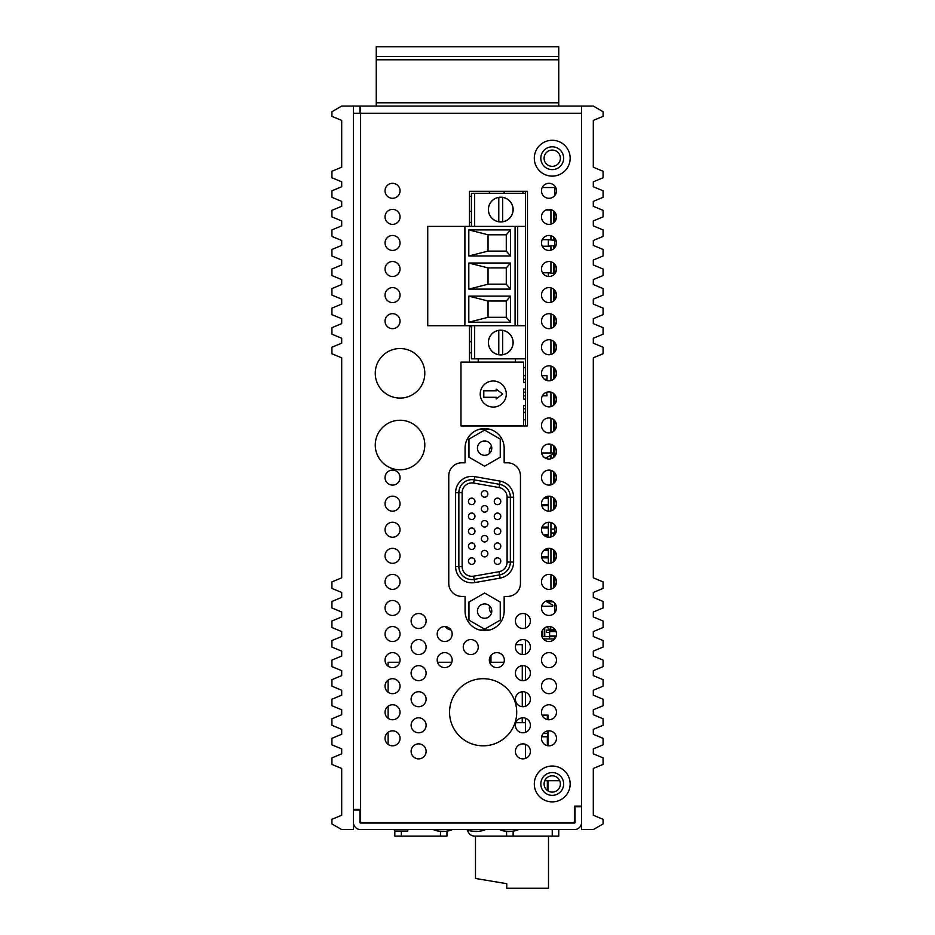 <?xml version="1.0" encoding="UTF-8"?>
<svg xmlns="http://www.w3.org/2000/svg" width="935" height="935" viewBox="0 0 935 935"><rect width="100%" height="100%" fill="white"/><g stroke="black" fill="none" stroke-linecap="round" stroke-linejoin="round"><path stroke-width="1.4" d="M525.517 758.39L525.517 744.342M525.517 732.327L525.517 718.267A7.492 7.492 0 0 0 515.407 725.291A7.492 7.492 0 0 0 522.91 732.795A7.492 7.492 0 0 0 530.402 725.291A7.492 7.492 0 0 0 522.256 717.823L522.256 722.685M525.517 706.252L525.517 692.192A7.492 7.492 0 0 0 515.407 699.216A7.492 7.492 0 0 0 522.91 706.72A7.492 7.492 0 0 1 522.256 706.685L522.256 691.76A7.492 7.492 0 0 1 530.402 699.216A7.492 7.492 0 0 1 522.91 706.72A7.492 7.492 0 0 0 525.517 706.252M525.517 680.177L525.517 666.117A7.492 7.492 0 0 0 522.256 665.685L522.256 680.622A7.492 7.492 0 0 0 525.517 680.177M525.517 654.103L525.517 640.054A7.492 7.492 0 0 0 515.804 644.659L522.256 644.659L522.256 654.547A7.492 7.492 0 0 0 525.517 654.103M525.517 425.974L525.517 191.324M471.415 325.731L471.415 358.841L474.664 358.841L474.664 325.731M525.517 193.276L471.415 193.276L471.415 226.387M548.331 276.491L548.331 272.798L542.51 272.798M554.841 264.36L554.841 273.686M554.841 238.285L554.841 240.342L548.331 239.687L548.331 246.209L542.23 246.209M548.331 239.687L542.23 239.687M554.841 240.342L554.841 247.611M554.513 273.417L548.331 272.798M548.331 246.209L554.841 245.554M502.703 221.735A12.319 12.319 0 0 1 498.787 221.735L498.787 197.414A12.319 12.319 0 0 1 513.058 209.58A12.319 12.319 0 0 1 502.703 221.735L502.703 197.414M500.739 221.957A12.389 12.389 0 0 1 488.362 209.58A12.389 12.389 0 0 1 500.739 197.191A12.389 12.389 0 0 1 513.128 209.58A12.389 12.389 0 0 1 500.739 221.957M500.739 330.23A12.319 12.319 0 0 0 488.421 342.549A12.319 12.319 0 0 0 502.703 354.704A12.319 12.319 0 0 0 502.703 330.382A12.319 12.319 0 0 0 500.739 330.23M500.739 354.926A12.389 12.389 0 0 0 513.128 342.549A12.389 12.389 0 0 0 500.739 330.16A12.389 12.389 0 0 0 488.362 342.549A12.389 12.389 0 0 0 500.739 354.926M498.787 330.382L498.787 354.704M525.517 358.841L474.664 358.841M502.703 354.704L502.703 330.382M464.894 226.387L464.894 325.731L427.739 325.731L427.739 226.387L517.686 226.387L517.686 325.731L525.517 325.731M517.686 325.731L515.08 325.731L515.08 226.387M464.894 325.731L515.08 325.731M510.522 322.213L510.522 296.138L468.809 296.138L468.809 322.213L510.522 322.213L506.279 317.316L506.279 301.023L488.035 301.023L488.035 317.316L506.279 317.316M510.522 289.102L510.522 263.027L468.809 263.027L468.809 289.102L510.522 289.102L506.279 284.205L506.279 267.913L488.035 267.913L488.035 284.205L506.279 284.205M510.522 255.98L510.522 229.916L468.809 229.916L468.809 255.98L510.522 255.98L506.279 251.094L506.279 234.802L488.035 234.802L488.035 251.094L506.279 251.094M517.686 226.387L525.517 226.387M468.809 322.213L488.035 317.316M488.035 301.023L468.809 296.138M510.522 296.138L506.279 301.023M468.809 289.102L488.035 284.205M488.035 267.913L468.809 263.027M510.522 263.027L506.279 267.913M468.809 255.98L488.035 251.094M488.035 234.802L468.809 229.916M510.522 229.916L506.279 234.802M498.787 221.735A12.319 12.319 0 0 1 498.787 197.414M474.664 193.276L474.664 226.387M407.789 829.59L407.789 831.086L394.43 831.086L394.43 829.59M388.107 666.152L388.107 662.26L399.724 662.26M437.51 662.26L451.862 662.26M490.968 662.26L490.968 655.447A7.492 7.492 0 0 0 489.648 662.26L504.012 662.26M522.256 823.069L522.256 822.414M388.107 823.069L388.107 822.414M388.107 744.377L388.107 732.292A7.492 7.492 0 0 0 388.107 744.377M388.107 718.302L388.107 706.217A7.492 7.492 0 0 0 388.107 718.302M388.107 692.227L388.107 680.142A7.492 7.492 0 0 0 388.107 692.227M541.54 504.655L548.331 504.655L548.331 498.133L543.925 498.133M548.331 511.141L548.331 505.601L541.727 505.601M541.984 527.048L548.331 527.048L548.331 522.279M543.188 534.504L548.331 534.504L548.331 527.995L541.692 527.995M548.331 537.216L548.331 535.451L544.112 535.451M541.564 556.898L548.331 556.898L548.331 550.376L543.819 550.376M548.331 563.291L548.331 557.844L541.762 557.844M471.894 479.655A13.032 13.032 0 0 1 474.162 479.854L499.582 484.342A13.032 13.032 0 0 1 510.358 497.175L510.358 562.064A13.032 13.032 0 0 1 499.582 574.896L474.162 579.384A13.032 13.032 0 0 1 458.863 566.54L458.863 492.698A13.032 13.032 0 0 1 471.894 479.655A13.032 13.032 0 0 0 458.863 492.698L462.124 492.698L462.124 566.54A9.782 9.782 0 0 0 473.601 576.17L499.021 571.694A9.782 9.782 0 0 0 507.097 562.064L507.097 497.175A9.782 9.782 0 0 0 499.021 487.544L473.601 483.068A9.782 9.782 0 0 0 462.124 492.698M484.61 512.123A3.261 3.261 0 0 0 487.871 508.862A3.261 3.261 0 0 0 484.61 505.601A3.261 3.261 0 0 0 481.35 508.862A3.261 3.261 0 0 0 484.61 512.123M471.707 504.655A3.261 3.261 0 0 0 474.968 501.394A3.261 3.261 0 0 0 471.707 498.133A3.261 3.261 0 0 0 468.447 501.394A3.261 3.261 0 0 0 471.707 504.655M484.61 497.186A3.261 3.261 0 0 0 487.871 493.937A3.261 3.261 0 0 0 484.61 490.676A3.261 3.261 0 0 0 481.35 493.937A3.261 3.261 0 0 0 484.61 497.186M497.513 504.655A3.261 3.261 0 0 0 500.774 501.394A3.261 3.261 0 0 0 497.513 498.133A3.261 3.261 0 0 0 494.253 501.394A3.261 3.261 0 0 0 497.513 504.655M497.513 519.579A3.261 3.261 0 0 0 500.774 516.319A3.261 3.261 0 0 0 497.513 513.058A3.261 3.261 0 0 0 494.253 516.319A3.261 3.261 0 0 0 497.513 519.579M497.513 534.504A3.261 3.261 0 0 0 500.774 531.244A3.261 3.261 0 0 0 497.513 527.995A3.261 3.261 0 0 0 494.253 531.244A3.261 3.261 0 0 0 497.513 534.504M497.513 549.429A3.261 3.261 0 0 0 500.774 546.18A3.261 3.261 0 0 0 497.513 542.919A3.261 3.261 0 0 0 494.253 546.18A3.261 3.261 0 0 0 497.513 549.429M497.513 564.366A3.261 3.261 0 0 0 500.774 561.105A3.261 3.261 0 0 0 497.513 557.844A3.261 3.261 0 0 0 494.253 561.105A3.261 3.261 0 0 0 497.513 564.366M471.707 564.366A3.261 3.261 0 0 0 474.968 561.105A3.261 3.261 0 0 0 471.707 557.844A3.261 3.261 0 0 0 468.447 561.105A3.261 3.261 0 0 0 471.707 564.366M484.61 556.898A3.261 3.261 0 0 0 487.871 553.637A3.261 3.261 0 0 0 484.61 550.376A3.261 3.261 0 0 0 481.35 553.637A3.261 3.261 0 0 0 484.61 556.898M471.707 549.429A3.261 3.261 0 0 0 474.968 546.18A3.261 3.261 0 0 0 471.707 542.919A3.261 3.261 0 0 0 468.447 546.18A3.261 3.261 0 0 0 471.707 549.429M484.61 541.973A3.261 3.261 0 0 0 487.871 538.712A3.261 3.261 0 0 0 484.61 535.451A3.261 3.261 0 0 0 481.35 538.712A3.261 3.261 0 0 0 484.61 541.973M471.707 534.504A3.261 3.261 0 0 0 474.968 531.244A3.261 3.261 0 0 0 471.707 527.995A3.261 3.261 0 0 0 468.447 531.244A3.261 3.261 0 0 0 471.707 534.504M484.61 527.048A3.261 3.261 0 0 0 487.871 523.787A3.261 3.261 0 0 0 484.61 520.526A3.261 3.261 0 0 0 481.35 523.787A3.261 3.261 0 0 0 484.61 527.048M471.707 519.579A3.261 3.261 0 0 0 474.968 516.319A3.261 3.261 0 0 0 471.707 513.058A3.261 3.261 0 0 0 468.447 516.319A3.261 3.261 0 0 0 471.707 519.579M484.61 455.31A7.164 7.164 0 0 0 491.775 448.145A7.164 7.164 0 0 0 484.61 440.969A7.164 7.164 0 0 0 477.446 448.145A7.164 7.164 0 0 0 484.61 455.31M484.61 618.269A7.164 7.164 0 0 0 491.775 611.093A7.164 7.164 0 0 0 484.61 603.928A7.164 7.164 0 0 0 477.446 611.093A7.164 7.164 0 0 0 484.61 618.269M525.517 628.028L525.517 613.979M445.212 626.567A8.146 8.146 0 0 0 450.974 629.945M479.608 630.003L489.613 630.003M489.613 429.235L479.608 429.235M468.961 620.127L484.61 629.162L500.248 620.127L500.248 602.07L484.61 593.035L468.961 602.07L468.961 620.127M484.61 466.203L500.248 457.168L500.248 439.111L484.61 430.077L468.961 439.111L468.961 457.168L484.61 466.203M541.622 452.961L552.234 452.961A0.655 0.655 0 0 1 552.562 454.176L545.584 458.208M545.83 601.17L552.562 605.062A0.655 0.655 0 0 1 552.234 606.277L541.681 606.277M545.058 549.429L548.331 549.429L548.331 548.354M545.222 497.186L548.331 497.186L548.331 496.204M493.248 407.076A13.032 13.032 0 0 0 506.279 394.044A13.032 13.032 0 0 0 493.248 381.001A13.032 13.032 0 0 0 480.216 394.044A13.032 13.032 0 0 0 493.248 407.076M525.517 405.58L523.553 405.58L523.553 425.974L460.978 425.974L527.469 425.974L527.469 191.324L469.452 191.324L469.452 226.387M469.452 325.731L469.452 362.102L523.553 362.102L523.553 382.497L525.517 382.497M525.517 389.018L523.553 389.018L523.553 399.058L525.517 399.058M460.978 362.102L460.978 425.974L460.978 362.102L469.452 362.102M502.703 394.044L496.181 389.147L496.181 390.783L483.792 390.783L483.792 397.293L496.181 397.293L496.181 398.929L502.703 394.044M525.517 412.393L523.553 412.393M525.517 408.805L523.553 408.805M546.683 392.244L547.022 395.832L542.382 395.832M525.517 395.832L523.553 395.832M525.517 392.244L523.553 392.244M541.868 375.695L547.022 375.695L547.022 379.271L544.439 379.271M525.517 379.271L523.553 379.271M525.517 375.695L523.553 375.695M525.517 822.414L525.517 823.069M475.483 836.1L475.483 878.468L506.77 883.692L506.77 888.25L548.494 888.25L548.494 836.1M543.235 733.508L547.676 733.508L547.676 736.768L541.645 736.768M525.517 722.685L515.875 722.685M547.349 715.123L548.003 715.123L548.003 719.693A7.492 7.492 0 0 0 556.477 712.26A7.492 7.492 0 0 0 548.974 704.768A7.492 7.492 0 0 1 556.477 712.26A7.492 7.492 0 0 1 548.974 719.751A7.492 7.492 0 0 1 541.482 712.26A7.492 7.492 0 0 1 548.974 704.768A7.492 7.492 0 0 0 542.055 715.123L547.349 715.123L547.349 719.576M548.003 730.901L548.003 745.768A7.492 7.492 0 0 0 556.477 738.334A7.492 7.492 0 0 0 548.974 730.831A7.492 7.492 0 0 1 556.477 738.334A7.492 7.492 0 0 1 548.974 745.826A7.492 7.492 0 0 1 541.482 738.334A7.492 7.492 0 0 1 548.974 730.831A7.492 7.492 0 0 0 548.003 730.901M548.003 780.702L548.003 790.917M548.331 822.414L548.331 823.069M542.464 822.414L542.464 823.069M542.791 629.816L542.791 636.653M544.743 627.853L544.743 628.659L543.761 628.659M544.743 628.659L544.743 636.653M554.841 395.634L553.672 395.634M553.672 535.591L553.672 533.008L550.937 533.008L550.937 522.513M553.672 549.979L553.672 561.666M553.672 576.053L553.672 587.741M553.672 211.029L553.672 222.717M553.672 237.104L553.672 240.225M553.672 245.671L553.672 248.792M553.672 263.179L553.672 273.336M553.672 289.254L553.672 300.941M553.672 315.317L553.672 327.016M553.672 341.392L553.672 353.079M553.672 367.467L553.672 379.154M553.672 393.542L553.672 405.229M553.672 419.616L553.672 431.304M553.672 445.691L553.672 457.379M553.672 471.754L553.672 483.453M553.672 497.829L553.672 509.517M550.937 210.036L550.937 224.108M550.937 235.714L550.937 239.944M550.937 245.952L550.937 250.183M550.937 261.788L550.937 273.067M550.937 287.851L550.937 302.332M550.937 313.926L550.937 328.407M550.937 340.001L550.937 354.47M550.937 366.076L550.937 380.545M550.937 392.151L550.937 406.62M550.937 418.225L550.937 432.695M550.937 444.289L550.937 452.961M550.937 455.123L550.937 458.769M550.937 470.363L550.937 484.844M550.937 496.438L550.937 510.907M550.937 533.008L550.937 536.982M550.937 548.588L550.937 563.057M550.937 574.663L550.937 589.132M550.937 600.726L550.937 601.778M549.628 632.411L546.367 632.411L546.367 630.132L549.628 630.132L549.628 636.653L541.949 636.653A7.492 7.492 0 0 1 542.581 630.132L542.791 630.132M549.628 630.132L555.367 630.132M549.628 629.313L554.923 629.477M547.676 626.66A2.934 2.934 0 0 0 550.61 629.477L550.61 626.719M549.955 626.614A0.655 0.655 0 0 0 550.61 627.198M549.628 638.932L543.293 638.932A7.492 7.492 0 0 0 554.665 638.932L549.628 638.932L549.628 636.653L554.513 636.653L554.513 638.932M555.752 637.238L554.513 636.653M550.937 523.226L552.678 523.226M550.937 529.093L554.841 529.093M554.841 586.292L553.672 586.292M554.841 583.358L553.672 583.358M554.841 582.388L553.672 582.388M554.841 579.455L553.672 579.455M554.841 578.473L553.672 578.473M554.841 559.89L553.672 559.89M554.841 558.92L553.672 558.92M554.841 555.986L553.672 555.986M554.841 555.004L553.672 555.004M554.841 552.071L553.672 552.071M554.794 551.101L553.672 551.101M554.841 508.079L553.672 508.079M554.841 505.145L553.672 505.145M554.841 504.164L553.672 504.164M554.841 501.23L553.672 501.23M554.841 500.248L553.672 500.248M554.841 481.677L553.672 481.677M554.841 480.695L553.672 480.695M554.841 477.762L553.672 477.762M554.841 476.792L553.672 476.792M554.841 473.858L553.672 473.858M554.794 472.876L553.672 472.876M554.841 454.305L553.672 454.305M554.841 453.323L553.672 453.323M554.841 450.389L553.672 450.389M554.841 449.408L553.672 449.408M554.513 446.474L553.672 446.474M554.841 429.855L553.672 429.855M554.841 426.921L553.672 426.921M554.841 425.951L553.672 425.951M554.841 423.017L553.672 423.017M554.841 422.036L553.672 422.036M554.841 403.464L553.672 403.464M554.841 402.482L553.672 402.482M554.841 399.549L553.672 399.549M554.841 398.567L553.672 398.567M554.794 394.663L553.672 394.663M554.841 376.08L553.672 376.08M554.841 375.11L553.672 375.11M554.841 372.177L553.672 372.177M554.841 371.195L553.672 371.195M554.513 368.261L553.672 368.261M554.841 351.642L553.672 351.642M554.841 348.708L553.672 348.708M554.841 347.726L553.672 347.726M554.841 344.793L553.672 344.793M554.841 343.823L553.672 343.823M554.841 325.24L553.672 325.24M554.841 324.258L553.672 324.258M554.841 321.324L553.672 321.324M554.841 320.354L553.672 320.354M554.841 317.421L553.672 317.421M554.794 316.439L553.672 316.439M554.841 297.868L553.672 297.868M554.841 296.886L553.672 296.886M554.841 293.952L553.672 293.952M554.841 292.971L553.672 292.971M554.513 290.037L553.672 290.037M554.841 270.484L553.672 270.484M554.841 269.514L553.672 269.514M554.841 266.58L553.672 266.58M554.841 265.598L553.672 265.598M554.841 247.027L553.672 247.027M554.841 246.045L553.672 246.045M554.841 239.196L553.672 239.196M554.794 238.226L553.672 238.226M554.841 219.643L553.672 219.643M554.841 218.673L553.672 218.673M554.841 215.74L553.672 215.74M554.841 214.758L553.672 214.758M554.513 211.824L553.672 211.824M554.841 187.538L554.841 195.473M554.841 212.21L554.841 221.537M554.841 290.423L554.841 299.761M554.841 316.498L554.841 325.836M554.841 342.572L554.841 351.911M554.841 368.647L554.841 377.974M554.841 394.722L554.841 404.049M554.841 420.797L554.841 430.123M554.841 446.86L554.841 456.198M554.841 472.935L554.841 482.273M554.841 499.009L554.841 508.348M554.841 525.084L554.841 534.411M554.841 551.159L554.841 560.486M554.841 577.234L554.841 586.561M554.841 603.297L554.841 612.635M522.91 193.276L522.91 191.324M544.088 158.214A8.146 8.146 0 0 1 552.234 150.067A8.146 8.146 0 0 1 560.381 158.214A8.146 8.146 0 0 1 552.234 166.36A8.146 8.146 0 0 1 544.088 158.214M544.088 783.962A8.146 8.146 0 0 1 552.234 775.816A8.146 8.146 0 0 1 560.381 783.962A8.146 8.146 0 0 1 552.234 792.109A8.146 8.146 0 0 1 544.088 783.962M360.606 811.662L359.952 811.662M541.482 686.185A7.492 7.492 0 0 1 548.974 678.693A7.492 7.492 0 0 1 556.477 686.185A7.492 7.492 0 0 1 548.974 693.676A7.492 7.492 0 0 1 541.482 686.185M541.482 660.11A7.492 7.492 0 0 1 548.974 652.618A7.492 7.492 0 0 1 556.477 660.11A7.492 7.492 0 0 1 548.974 667.613A7.492 7.492 0 0 1 541.482 660.11M469.452 196.455A7.492 7.492 0 0 1 471.415 196.373M491.459 613.196A7.492 7.492 0 0 1 489.613 605.962M489.554 453.335A7.492 7.492 0 0 1 491.518 446.24M515.629 362.102A7.492 7.492 0 0 1 515.547 358.841M469.452 352.892A7.492 7.492 0 0 1 471.415 352.811M478.112 358.841A7.492 7.492 0 0 1 478.03 362.102M469.452 326.818A7.492 7.492 0 0 1 471.415 326.736M469.452 222.53A7.492 7.492 0 0 1 471.415 222.448M385.045 555.822A7.492 7.492 0 0 1 392.536 548.331A7.492 7.492 0 0 1 400.04 555.822A7.492 7.492 0 0 1 392.536 563.314A7.492 7.492 0 0 1 385.045 555.822M385.045 529.748A7.492 7.492 0 0 1 392.536 522.256A7.492 7.492 0 0 1 400.04 529.748A7.492 7.492 0 0 1 392.536 537.239A7.492 7.492 0 0 1 385.045 529.748M385.045 503.673A7.492 7.492 0 0 1 392.536 496.181A7.492 7.492 0 0 1 400.04 503.673A7.492 7.492 0 0 1 392.536 511.176A7.492 7.492 0 0 1 385.045 503.673M385.045 477.598A7.492 7.492 0 0 1 392.536 470.106A7.492 7.492 0 0 1 400.04 477.598A7.492 7.492 0 0 1 392.536 485.101A7.492 7.492 0 0 1 385.045 477.598M385.045 269.023A7.492 7.492 0 0 1 392.536 261.519A7.492 7.492 0 0 1 400.04 269.023A7.492 7.492 0 0 1 392.536 276.515A7.492 7.492 0 0 1 385.045 269.023M385.045 242.948A7.492 7.492 0 0 1 392.536 235.456A7.492 7.492 0 0 1 400.04 242.948A7.492 7.492 0 0 1 392.536 250.44A7.492 7.492 0 0 1 385.045 242.948M385.045 216.873A7.492 7.492 0 0 1 392.536 209.382A7.492 7.492 0 0 1 400.04 216.873A7.492 7.492 0 0 1 392.536 224.377A7.492 7.492 0 0 1 385.045 216.873M385.045 190.798A7.492 7.492 0 0 1 392.536 183.307A7.492 7.492 0 0 1 400.04 190.798A7.492 7.492 0 0 1 392.536 198.302A7.492 7.492 0 0 1 385.045 190.798M574.394 811.662L575.048 811.662M544.766 780.702L559.703 780.702M542.23 187.538L555.729 187.538M353.43 113.24L581.57 113.24L581.57 806.122L574.394 806.122L574.394 822.414L575.048 822.414A0.655 0.655 0 0 1 574.394 823.069L360.606 823.069A0.655 0.655 0 0 1 359.952 822.414L359.952 809.383M575.048 806.122L575.048 806.776L581.57 806.776L581.57 822.414A7.164 7.164 0 0 1 574.394 829.59L360.606 829.59A7.164 7.164 0 0 1 353.43 822.414L353.43 810.037L359.952 810.037M575.048 822.414L575.048 806.776M504.304 191.324A7.492 7.492 0 0 1 503.907 193.276M489.753 193.276A7.492 7.492 0 0 1 489.356 191.324M471.415 211.31A7.492 7.492 0 0 1 469.452 211.216M525.517 419.453A7.492 7.492 0 0 1 523.553 419.885M525.517 367.303A7.492 7.492 0 0 1 523.553 367.747M471.415 341.672A7.492 7.492 0 0 1 469.452 341.579M548.974 224.377A7.492 7.492 0 0 0 556.477 216.873A7.492 7.492 0 0 0 548.974 209.382A7.492 7.492 0 0 0 541.482 216.873A7.492 7.492 0 0 0 548.974 224.377M548.974 250.44A7.492 7.492 0 0 0 556.477 242.948A7.492 7.492 0 0 0 548.974 235.456A7.492 7.492 0 0 0 541.482 242.948A7.492 7.492 0 0 0 548.974 250.44M548.974 276.515A7.492 7.492 0 0 0 556.477 269.023A7.492 7.492 0 0 0 548.974 261.519A7.492 7.492 0 0 0 541.482 269.023A7.492 7.492 0 0 0 548.974 276.515M548.974 302.589A7.492 7.492 0 0 0 556.477 295.098A7.492 7.492 0 0 0 548.974 287.594A7.492 7.492 0 0 0 541.482 295.098A7.492 7.492 0 0 0 548.974 302.589M548.974 328.664A7.492 7.492 0 0 0 556.477 321.161A7.492 7.492 0 0 0 548.974 313.669A7.492 7.492 0 0 0 541.482 321.161A7.492 7.492 0 0 0 548.974 328.664M548.974 354.739A7.492 7.492 0 0 0 556.477 347.236A7.492 7.492 0 0 0 548.974 339.744A7.492 7.492 0 0 0 541.482 347.236A7.492 7.492 0 0 0 548.974 354.739M548.974 380.802A7.492 7.492 0 0 0 556.477 373.31A7.492 7.492 0 0 0 548.974 365.819A7.492 7.492 0 0 0 541.482 373.31A7.492 7.492 0 0 0 548.974 380.802M548.974 406.877A7.492 7.492 0 0 0 556.477 399.385A7.492 7.492 0 0 0 548.974 391.894A7.492 7.492 0 0 0 541.482 399.385A7.492 7.492 0 0 0 548.974 406.877M548.974 432.952A7.492 7.492 0 0 0 556.477 425.46A7.492 7.492 0 0 0 548.974 417.957A7.492 7.492 0 0 0 541.482 425.46A7.492 7.492 0 0 0 548.974 432.952M548.974 459.027A7.492 7.492 0 0 0 556.477 451.535A7.492 7.492 0 0 0 548.974 444.031A7.492 7.492 0 0 0 541.482 451.535A7.492 7.492 0 0 0 548.974 459.027M548.974 485.101A7.492 7.492 0 0 0 556.477 477.598A7.492 7.492 0 0 0 548.974 470.106A7.492 7.492 0 0 0 541.482 477.598A7.492 7.492 0 0 0 548.974 485.101M548.974 511.176A7.492 7.492 0 0 0 556.477 503.673A7.492 7.492 0 0 0 548.974 496.181A7.492 7.492 0 0 0 541.482 503.673A7.492 7.492 0 0 0 548.974 511.176M548.974 537.239A7.492 7.492 0 0 0 556.477 529.748A7.492 7.492 0 0 0 548.974 522.256A7.492 7.492 0 0 0 541.482 529.748A7.492 7.492 0 0 0 548.974 537.239M548.974 563.314A7.492 7.492 0 0 0 556.477 555.822A7.492 7.492 0 0 0 548.974 548.331A7.492 7.492 0 0 0 541.482 555.822A7.492 7.492 0 0 0 548.974 563.314M548.974 589.389A7.492 7.492 0 0 0 556.477 581.897A7.492 7.492 0 0 0 548.974 574.394A7.492 7.492 0 0 0 541.482 581.897A7.492 7.492 0 0 0 548.974 589.389M548.974 615.464A7.492 7.492 0 0 0 556.477 607.972A7.492 7.492 0 0 0 548.974 600.469A7.492 7.492 0 0 0 541.482 607.972A7.492 7.492 0 0 0 548.974 615.464M548.974 198.302A7.492 7.492 0 0 0 556.477 190.798A7.492 7.492 0 0 0 548.974 183.307A7.492 7.492 0 0 0 541.482 190.798A7.492 7.492 0 0 0 548.974 198.302M548.974 693.676A7.492 7.492 0 0 0 556.477 686.185A7.492 7.492 0 0 0 548.974 678.693A7.492 7.492 0 0 0 541.482 686.185A7.492 7.492 0 0 0 548.974 693.676M548.974 667.613A7.492 7.492 0 0 0 556.477 660.11A7.492 7.492 0 0 0 548.974 652.618A7.492 7.492 0 0 0 541.482 660.11A7.492 7.492 0 0 0 548.974 667.613M548.974 641.539A7.492 7.492 0 0 0 556.477 634.035A7.492 7.492 0 0 0 548.974 626.543A7.492 7.492 0 0 0 541.482 634.035A7.492 7.492 0 0 0 548.974 641.539M392.536 224.377A7.492 7.492 0 0 0 400.04 216.873A7.492 7.492 0 0 0 392.536 209.382A7.492 7.492 0 0 0 385.045 216.873A7.492 7.492 0 0 0 392.536 224.377M392.536 250.44A7.492 7.492 0 0 0 400.04 242.948A7.492 7.492 0 0 0 392.536 235.456A7.492 7.492 0 0 0 385.045 242.948A7.492 7.492 0 0 0 392.536 250.44M392.536 276.515A7.492 7.492 0 0 0 400.04 269.023A7.492 7.492 0 0 0 392.536 261.519A7.492 7.492 0 0 0 385.045 269.023A7.492 7.492 0 0 0 392.536 276.515M392.536 302.589A7.492 7.492 0 0 0 400.04 295.098A7.492 7.492 0 0 0 392.536 287.594A7.492 7.492 0 0 0 385.045 295.098A7.492 7.492 0 0 0 392.536 302.589M392.536 328.664A7.492 7.492 0 0 0 400.04 321.161A7.492 7.492 0 0 0 392.536 313.669A7.492 7.492 0 0 0 385.045 321.161A7.492 7.492 0 0 0 392.536 328.664M392.536 485.101A7.492 7.492 0 0 0 400.04 477.598A7.492 7.492 0 0 0 392.536 470.106A7.492 7.492 0 0 0 385.045 477.598A7.492 7.492 0 0 0 392.536 485.101M392.536 511.176A7.492 7.492 0 0 0 400.04 503.673A7.492 7.492 0 0 0 392.536 496.181A7.492 7.492 0 0 0 385.045 503.673A7.492 7.492 0 0 0 392.536 511.176M392.536 537.239A7.492 7.492 0 0 0 400.04 529.748A7.492 7.492 0 0 0 392.536 522.256A7.492 7.492 0 0 0 385.045 529.748A7.492 7.492 0 0 0 392.536 537.239M392.536 641.539A7.492 7.492 0 0 0 400.04 634.035A7.492 7.492 0 0 0 392.536 626.543A7.492 7.492 0 0 0 385.045 634.035A7.492 7.492 0 0 0 392.536 641.539M418.611 654.57A7.492 7.492 0 0 0 426.115 647.078A7.492 7.492 0 0 0 418.611 639.575A7.492 7.492 0 0 0 411.119 647.078A7.492 7.492 0 0 0 418.611 654.57M392.536 667.613A7.492 7.492 0 0 0 400.04 660.11A7.492 7.492 0 0 0 392.536 652.618A7.492 7.492 0 0 0 385.045 660.11A7.492 7.492 0 0 0 392.536 667.613M418.611 680.645A7.492 7.492 0 0 0 426.115 673.153A7.492 7.492 0 0 0 418.611 665.65A7.492 7.492 0 0 0 411.119 673.153A7.492 7.492 0 0 0 418.611 680.645M418.611 628.495A7.492 7.492 0 0 0 426.115 621.004A7.492 7.492 0 0 0 418.611 613.512A7.492 7.492 0 0 0 411.119 621.004A7.492 7.492 0 0 0 418.611 628.495M392.536 615.464A7.492 7.492 0 0 0 400.04 607.972A7.492 7.492 0 0 0 392.536 600.469A7.492 7.492 0 0 0 385.045 607.972A7.492 7.492 0 0 0 392.536 615.464M392.536 589.389A7.492 7.492 0 0 0 400.04 581.897A7.492 7.492 0 0 0 392.536 574.394A7.492 7.492 0 0 0 385.045 581.897A7.492 7.492 0 0 0 392.536 589.389M392.536 563.314A7.492 7.492 0 0 0 400.04 555.822A7.492 7.492 0 0 0 392.536 548.331A7.492 7.492 0 0 0 385.045 555.822A7.492 7.492 0 0 0 392.536 563.314M496.836 667.613A7.492 7.492 0 0 0 504.327 660.11A7.492 7.492 0 0 0 496.836 652.618A7.492 7.492 0 0 0 489.332 660.11A7.492 7.492 0 0 0 496.836 667.613M522.91 654.57A7.492 7.492 0 0 0 530.402 647.078A7.492 7.492 0 0 0 522.91 639.575A7.492 7.492 0 0 0 515.407 647.078A7.492 7.492 0 0 0 522.91 654.57M522.91 628.495A7.492 7.492 0 0 0 530.402 621.004A7.492 7.492 0 0 0 522.91 613.512A7.492 7.492 0 0 0 515.407 621.004A7.492 7.492 0 0 0 522.91 628.495M444.686 667.613A7.492 7.492 0 0 0 452.178 660.11A7.492 7.492 0 0 0 444.686 652.618A7.492 7.492 0 0 0 437.194 660.11A7.492 7.492 0 0 0 444.686 667.613M522.91 680.645A7.492 7.492 0 0 0 530.402 673.153A7.492 7.492 0 0 0 522.91 665.65A7.492 7.492 0 0 0 515.407 673.153A7.492 7.492 0 0 0 522.91 680.645M522.91 758.869A7.492 7.492 0 0 0 530.402 751.366A7.492 7.492 0 0 0 522.91 743.874A7.492 7.492 0 0 0 515.407 751.366A7.492 7.492 0 0 0 522.91 758.869M418.611 732.795A7.492 7.492 0 0 0 426.115 725.291A7.492 7.492 0 0 0 418.611 717.799A7.492 7.492 0 0 0 411.119 725.291A7.492 7.492 0 0 0 418.611 732.795M392.536 719.751A7.492 7.492 0 0 0 400.04 712.26A7.492 7.492 0 0 0 392.536 704.768A7.492 7.492 0 0 0 385.045 712.26A7.492 7.492 0 0 0 392.536 719.751M418.611 706.72A7.492 7.492 0 0 0 426.115 699.216A7.492 7.492 0 0 0 418.611 691.725A7.492 7.492 0 0 0 411.119 699.216A7.492 7.492 0 0 0 418.611 706.72M392.536 693.676A7.492 7.492 0 0 0 400.04 686.185A7.492 7.492 0 0 0 392.536 678.693A7.492 7.492 0 0 0 385.045 686.185A7.492 7.492 0 0 0 392.536 693.676M392.536 745.826A7.492 7.492 0 0 0 400.04 738.334A7.492 7.492 0 0 0 392.536 730.831A7.492 7.492 0 0 0 385.045 738.334A7.492 7.492 0 0 0 392.536 745.826M418.611 758.869A7.492 7.492 0 0 0 426.115 751.366A7.492 7.492 0 0 0 418.611 743.874A7.492 7.492 0 0 0 411.119 751.366A7.492 7.492 0 0 0 418.611 758.869M444.686 641.539A7.492 7.492 0 0 0 452.178 634.035A7.492 7.492 0 0 0 444.686 626.543A7.492 7.492 0 0 0 437.194 634.035A7.492 7.492 0 0 0 444.686 641.539M470.761 654.57A7.492 7.492 0 0 0 478.252 647.078A7.492 7.492 0 0 0 470.761 639.575A7.492 7.492 0 0 0 463.257 647.078A7.492 7.492 0 0 0 470.761 654.57M392.536 198.302A7.492 7.492 0 0 0 400.04 190.798A7.492 7.492 0 0 0 392.536 183.307A7.492 7.492 0 0 0 385.045 190.798A7.492 7.492 0 0 0 392.536 198.302M484.61 428.581A19.553 19.553 0 0 0 465.057 448.145L465.057 462.802L461.796 462.802A13.032 13.032 0 0 0 448.765 475.845L448.765 583.393A13.032 13.032 0 0 0 461.796 596.425L465.057 596.425L465.057 611.093A19.553 19.553 0 0 0 484.61 630.646A19.553 19.553 0 0 0 504.164 611.093L504.164 596.425L507.425 596.425A13.032 13.032 0 0 0 520.456 583.393L520.456 475.845A13.032 13.032 0 0 0 507.425 462.802L504.164 462.802L504.164 448.145A19.553 19.553 0 0 0 484.61 428.581M552.234 801.879A17.929 17.929 0 0 0 570.163 783.962A17.929 17.929 0 0 0 552.234 766.034A17.929 17.929 0 0 0 534.306 783.962A17.929 17.929 0 0 0 552.234 801.879M552.234 795.369A11.407 11.407 0 0 0 563.641 783.962A11.407 11.407 0 0 0 552.234 772.555A11.407 11.407 0 0 0 540.827 783.962A11.407 11.407 0 0 0 552.234 795.369M552.234 176.131A17.929 17.929 0 0 0 570.163 158.214A17.929 17.929 0 0 0 552.234 140.285A17.929 17.929 0 0 0 534.306 158.214A17.929 17.929 0 0 0 552.234 176.131M552.234 169.621A11.407 11.407 0 0 0 563.641 158.214A11.407 11.407 0 0 0 552.234 146.807A11.407 11.407 0 0 0 540.827 158.214A11.407 11.407 0 0 0 552.234 169.621M574.394 822.414L360.606 822.414L360.606 809.383L353.43 809.383M360.606 809.383L360.606 106.064A7.164 7.164 0 0 0 359.952 106.099M360.606 112.586A0.655 0.655 0 0 0 359.952 113.24L359.952 106.064L341.696 106.064L331.925 111.709L331.925 116.361L341.696 120.405L341.696 167.201L331.925 171.245L331.925 177.767L341.696 181.811L341.696 186.755L331.925 190.798L331.925 197.32L341.696 201.376L341.696 206.308L331.925 210.352L331.925 216.873L341.696 220.929L341.696 225.861L331.925 229.916L331.925 236.426L341.696 240.482L341.696 245.414L331.925 249.47L331.925 255.98L341.696 260.035L341.696 264.967L331.925 269.023L331.925 275.544L341.696 279.588L341.696 284.52L331.925 288.576L331.925 295.098L341.696 299.142L341.696 304.085L331.925 308.129L331.925 314.651L341.696 318.695L341.696 323.639L331.925 327.682L331.925 334.204L341.696 338.248L341.696 343.192L331.925 347.236L331.925 353.757L341.696 357.813L341.696 577.842L331.925 581.897L331.925 588.407L341.696 592.463L341.696 597.395L331.925 601.45L331.925 607.972L341.696 612.016L341.696 616.948L331.925 621.004L331.925 627.525L341.696 631.569L341.696 636.513L331.925 640.557L331.925 647.078L341.696 651.122L341.696 656.066L331.925 660.11L331.925 666.632L341.696 670.676L341.696 675.619L331.925 679.663L331.925 686.185L341.696 690.24L341.696 695.172L331.925 699.216L331.925 705.738L341.696 709.794L341.696 714.726L331.925 718.781L331.925 725.291L341.696 729.347L341.696 734.279L331.925 738.334L331.925 744.844L341.696 748.9L341.696 753.832L331.925 757.888L331.925 764.409L341.696 768.453L341.696 815.25L331.925 819.294L331.925 823.945L341.696 829.59L353.43 829.59L353.43 106.064M581.57 106.064L581.57 829.59L593.304 829.59L603.075 823.945L603.075 819.294L593.304 815.25L593.304 768.453L603.075 764.409L603.075 757.888L593.304 753.832L593.304 748.9L603.075 744.844L603.075 738.334L593.304 734.279L593.304 729.347L603.075 725.291L603.075 718.781L593.304 714.726L593.304 709.794L603.075 705.738L603.075 699.216L593.304 695.172L593.304 690.24L603.075 686.185L603.075 679.663L593.304 675.619L593.304 670.676L603.075 666.632L603.075 660.11L593.304 656.066L593.304 651.122L603.075 647.078L603.075 640.557L593.304 636.513L593.304 631.569L603.075 627.525L603.075 621.004L593.304 616.948L593.304 612.016L603.075 607.972L603.075 601.45L593.304 597.395L593.304 592.463L603.075 588.407L603.075 581.897L593.304 577.842L593.304 357.813L603.075 353.757L603.075 347.236L593.304 343.192L593.304 338.248L603.075 334.204L603.075 327.682L593.304 323.639L593.304 318.695L603.075 314.651L603.075 308.129L593.304 304.085L593.304 299.142L603.075 295.098L603.075 288.576L593.304 284.52L593.304 279.588L603.075 275.544L603.075 269.023L593.304 264.967L593.304 260.035L603.075 255.98L603.075 249.47L593.304 245.414L593.304 240.482L603.075 236.426L603.075 229.916L593.304 225.861L593.304 220.929L603.075 216.873L603.075 210.352L593.304 206.308L593.304 201.376L603.075 197.32L603.075 190.798L593.304 186.755L593.304 181.811L603.075 177.767L603.075 171.245L593.304 167.201L593.304 120.405L603.075 116.361L603.075 111.709L593.304 106.064L359.952 106.064M558.756 106.064L558.756 46.75L376.244 46.75L376.244 56.532L558.756 56.532M376.244 106.064L376.244 102.803L558.756 102.803M376.244 102.803L376.244 59.782L558.756 59.782M376.244 59.782L376.244 56.532M558.756 829.59L558.756 836.1L474.664 836.1A7.164 7.164 0 0 1 467.593 830.116M506.606 836.1L506.606 831.425M446.965 831.168L446.965 836.1L394.827 836.1L394.827 831.086M518.083 829.777A24.544 24.544 0 0 1 499.828 829.777L518.083 829.59M484.973 829.777A24.544 24.544 0 0 1 466.717 829.777L484.973 829.59M451.862 829.777A24.544 24.544 0 0 1 433.606 829.777L451.862 829.59M424.806 373.31A24.766 24.766 0 0 1 400.04 398.076A24.766 24.766 0 0 1 375.262 373.31A24.766 24.766 0 0 1 400.04 348.545A24.766 24.766 0 0 1 424.806 373.31M424.806 445.013A24.766 24.766 0 0 1 400.04 469.779A24.766 24.766 0 0 1 375.262 445.013A24.766 24.766 0 0 1 400.04 420.247A24.766 24.766 0 0 1 424.806 445.013M516.716 712.26A33.566 33.566 0 0 1 483.138 745.826A33.566 33.566 0 0 1 449.571 712.26A33.566 33.566 0 0 1 483.138 678.693A33.566 33.566 0 0 1 516.716 712.26M474.735 582.587L474.162 579.384A13.032 13.032 0 0 1 458.863 566.54L455.602 566.54L455.602 492.698A16.292 16.292 0 0 1 474.735 476.64L500.155 481.128A16.292 16.292 0 0 1 513.619 497.175L513.619 562.064A16.292 16.292 0 0 1 500.155 578.111L474.735 582.587A16.292 16.292 0 0 1 455.602 566.54M473.601 483.068L474.735 476.64M507.097 562.064L510.358 562.064A13.032 13.032 0 0 1 499.582 574.896L499.021 571.694M499.021 487.544L499.582 484.342A13.032 13.032 0 0 1 510.358 497.175L507.097 497.175M474.162 579.384L473.601 576.17M458.863 566.54L462.124 566.54M499.582 484.342L500.155 481.128M513.619 497.175L510.358 497.175M513.619 562.064L510.358 562.064M458.863 492.698L455.602 492.698M500.155 578.111L499.582 574.896M547.349 731.018L547.349 733.508M547.349 736.768L547.349 745.651M547.349 780.702L547.349 790.472M549.628 635.94L556.231 635.94M549.628 631.546L556.044 631.546M513.128 831.18L513.128 836.1M552.234 836.1L552.234 829.59M440.455 836.1L440.455 831.437M401.337 831.086L401.337 836.1M552.036 210.036L545.923 210.036M553.204 601.778L546.881 601.778M517.102 823.069L517.102 822.414M500.809 823.069L500.809 822.414M483.991 823.069L483.991 822.414M467.699 823.069L467.699 822.414M450.88 823.069L450.88 822.414M434.588 823.069L434.588 822.414"/></g></svg>

